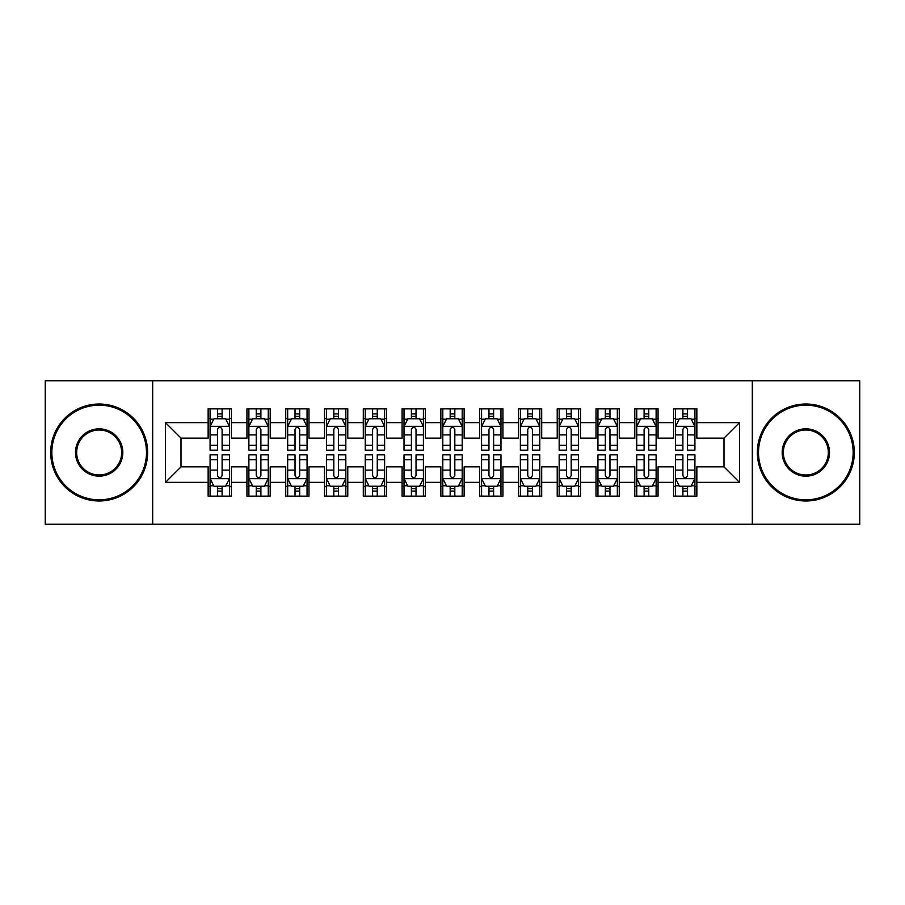 <?xml version="1.0" encoding="UTF-8"?>
<svg xmlns="http://www.w3.org/2000/svg" width="905" height="905" viewBox="0 0 905 905"><rect width="100%" height="100%" fill="white"/><g stroke="black" fill="none" stroke-linecap="round" stroke-linejoin="round"><path stroke-width="1.36" d="M752.315 524.255L859.75 524.255L859.75 380.745L752.315 380.745L752.315 524.255L152.685 524.255L152.685 380.745L45.25 380.745L45.25 524.255L152.685 524.255M752.315 380.745L152.685 380.745M165.491 482.365L165.491 422.635L208.15 422.635L208.15 438.144L181 438.144L181 466.856L165.491 482.365L208.15 482.365L208.15 496.132L231.42 496.132L231.42 482.365L246.941 482.365L246.941 496.132L270.21 496.132L270.21 482.365L285.72 482.365L285.72 496.132L308.99 496.132L308.99 482.365L324.51 482.365L324.51 496.132L347.78 496.132L347.78 482.365L363.29 482.365L363.29 496.132L386.559 496.132L386.559 482.365L402.08 482.365L402.08 496.132L425.35 496.132L425.35 482.365L440.859 482.365L440.859 496.132L464.141 496.132L464.141 482.365L479.65 482.365L479.65 496.132L502.92 496.132L502.92 482.365L518.441 482.365L518.441 496.132L541.71 496.132L541.71 482.365L557.22 482.365L557.22 496.132L580.49 496.132L580.49 482.365L596.01 482.365L596.01 496.132L619.28 496.132L619.28 482.365L634.79 482.365L634.79 496.132L658.059 496.132L658.059 482.365L673.58 482.365L673.58 496.132L696.85 496.132L696.85 466.856L724 466.856L724 438.144L696.85 438.144L696.85 422.635L739.509 422.635L739.509 482.365L696.85 482.365M696.85 422.635L696.85 408.868L673.58 408.868L673.58 422.635L658.059 422.635L658.059 408.868L634.79 408.868L634.79 422.635L619.28 422.635L619.28 408.868L596.01 408.868L596.01 422.635L580.49 422.635L580.49 408.868L557.22 408.868L557.22 422.635L541.71 422.635L541.71 408.868L518.441 408.868L518.441 422.635L502.92 422.635L502.92 408.868L479.65 408.868L479.65 422.635L464.141 422.635L464.141 408.868L440.859 408.868L440.859 422.635L425.35 422.635L425.35 408.868L402.08 408.868L402.08 422.635L386.559 422.635L386.559 408.868L363.29 408.868L363.29 422.635L347.78 422.635L347.78 408.868L324.51 408.868L324.51 422.635L308.99 422.635L308.99 408.868L285.72 408.868L285.72 422.635L270.21 422.635L270.21 408.868L246.941 408.868L246.941 422.635L231.42 422.635L231.42 408.868L208.15 408.868L208.15 422.635M658.059 482.365L658.059 466.856L673.58 466.856L673.58 482.365M739.509 422.635L724 438.144M619.28 482.365L619.28 466.856L634.79 466.856L634.79 482.365M673.58 422.635L673.58 438.144L658.059 438.144L658.059 422.635M580.49 482.365L580.49 466.856L596.01 466.856L596.01 482.365M634.79 422.635L634.79 438.144L619.28 438.144L619.28 422.635M541.71 482.365L541.71 466.856L557.22 466.856L557.22 482.365M596.01 422.635L596.01 438.144L580.49 438.144L580.49 422.635M502.92 482.365L502.92 466.856L518.441 466.856L518.441 482.365M557.22 422.635L557.22 438.144L541.71 438.144L541.71 422.635M464.141 482.365L464.141 466.856L479.65 466.856L479.65 482.365M518.441 422.635L518.441 438.144L502.92 438.144L502.92 422.635M425.35 482.365L425.35 466.856L440.859 466.856L440.859 482.365M479.65 422.635L479.65 438.144L464.141 438.144L464.141 422.635M386.559 482.365L386.559 466.856L402.08 466.856L402.08 482.365M440.859 422.635L440.859 438.144L425.35 438.144L425.35 422.635M347.78 482.365L347.78 466.856L363.29 466.856L363.29 482.365M402.08 422.635L402.08 438.144L386.559 438.144L386.559 422.635M308.99 482.365L308.99 466.856L324.51 466.856L324.51 482.365M363.29 422.635L363.29 438.144L347.78 438.144L347.78 422.635M270.21 482.365L270.21 466.856L285.72 466.856L285.72 482.365M324.51 422.635L324.51 438.144L308.99 438.144L308.99 422.635M231.42 482.365L231.42 466.856L246.941 466.856L246.941 482.365M285.72 422.635L285.72 438.144L270.21 438.144L270.21 422.635M181 466.856L208.15 466.856L208.15 482.365M246.941 422.635L246.941 438.144L231.42 438.144L231.42 422.635M673.58 418.563L675.515 418.563M694.916 418.563L696.85 418.563M634.79 418.563L636.735 418.563M656.125 418.563L658.059 418.563M596.01 418.563L597.945 418.563M617.334 418.563L619.28 418.563M557.22 418.563L559.166 418.563M578.555 418.563L580.49 418.563M518.441 418.563L520.375 418.563M539.765 418.563L541.71 418.563M479.65 418.563L481.584 418.563M500.985 418.563L502.92 418.563M440.859 418.563L442.805 418.563M462.195 418.563L464.141 418.563M402.08 418.563L404.015 418.563M423.416 418.563L425.35 418.563M363.29 418.563L365.235 418.563M384.625 418.563L386.559 418.563M324.51 418.563L326.445 418.563M345.834 418.563L347.78 418.563M285.72 418.563L287.666 418.563M307.055 418.563L308.99 418.563M246.941 418.563L248.875 418.563M268.265 418.563L270.21 418.563M208.15 418.563L210.084 418.563M229.485 418.563L231.42 418.563M208.15 486.438L210.084 486.438M229.485 486.438L231.42 486.438M246.941 486.438L248.875 486.438M268.265 486.438L270.21 486.438M285.72 486.438L287.666 486.438M307.055 486.438L308.99 486.438M324.51 486.438L326.445 486.438M345.834 486.438L347.78 486.438M363.29 486.438L365.235 486.438M384.625 486.438L386.559 486.438M402.08 486.438L404.015 486.438M423.416 486.438L425.35 486.438M440.859 486.438L442.805 486.438M462.195 486.438L464.141 486.438M479.65 486.438L481.584 486.438M500.985 486.438L502.92 486.438M518.441 486.438L520.375 486.438M539.765 486.438L541.71 486.438M557.22 486.438L559.166 486.438M578.555 486.438L580.49 486.438M596.01 486.438L597.945 486.438M617.334 486.438L619.28 486.438M634.79 486.438L636.735 486.438M656.125 486.438L658.059 486.438M673.58 486.438L675.515 486.438M694.916 486.438L696.85 486.438M165.491 422.635L181 438.144M724 466.856L739.509 482.365M222.11 413.913L217.46 413.913M229.485 445.305L222.11 445.305L222.11 450.17L229.485 450.17L229.485 426.515L225.605 418.755L213.965 418.755L210.084 426.515L210.084 450.17L217.46 450.17L217.46 445.305L210.084 445.305M210.084 426.515L210.084 408.868M229.485 426.515L229.485 408.868M217.46 418.755L217.46 408.868M222.11 408.868L222.11 418.755M222.11 445.305L222.11 429.423C220.56 426.436 219.01 426.436 217.46 429.423L217.46 445.305M222.11 418.563L217.46 418.563M217.46 491.087L222.11 491.087M210.084 459.695L217.46 459.695L217.46 454.83L210.084 454.83L210.084 478.485L213.965 486.245L225.605 486.245L229.485 478.485L229.485 454.83L222.11 454.83L222.11 459.695L229.485 459.695M229.485 478.485L229.485 496.132M210.084 478.485L210.084 496.132M222.11 486.245L222.11 496.132M217.46 496.132L217.46 486.245M217.46 459.695L217.46 475.577C219.01 478.564 220.56 478.564 222.11 475.577L222.11 459.695M217.46 486.438L222.11 486.438M260.9 413.913L256.239 413.913M268.265 445.305L260.9 445.305L260.9 450.17L268.265 450.17L268.265 426.515L264.384 418.755L252.755 418.755L248.875 426.515L248.875 450.17L256.239 450.17L256.239 445.305L248.875 445.305M248.875 426.515L248.875 408.868M268.265 426.515L268.265 408.868M256.239 418.755L256.239 408.868M260.9 408.868L260.9 418.755M260.9 445.305L260.9 429.423C259.35 426.436 257.801 426.436 256.239 429.423L256.239 445.305M260.9 418.563L256.239 418.563M299.679 413.913L295.03 413.913M307.055 445.305L299.679 445.305L299.679 450.17L307.055 450.17L307.055 426.515L303.175 418.755L291.534 418.755L287.666 426.515L287.666 450.17L295.03 450.17L295.03 445.305L287.666 445.305M287.666 426.515L287.666 408.868M307.055 426.515L307.055 408.868M295.03 418.755L295.03 408.868M299.679 408.868L299.679 418.755M299.679 445.305L299.679 429.423C298.13 426.436 296.58 426.436 295.03 429.423L295.03 445.305M299.679 418.563L295.03 418.563M256.239 491.087L260.9 491.087M248.875 459.695L256.239 459.695L256.239 454.83L248.875 454.83L248.875 478.485L252.755 486.245L264.384 486.245L268.265 478.485L268.265 454.83L260.9 454.83L260.9 459.695L268.265 459.695M268.265 478.485L268.265 496.132M248.875 478.485L248.875 496.132M260.9 486.245L260.9 496.132M256.239 496.132L256.239 486.245M256.239 459.695L256.239 475.577C257.789 478.564 259.35 478.564 260.9 475.577L260.9 459.695M256.239 486.438L260.9 486.438M295.03 491.087L299.679 491.087M287.666 459.695L295.03 459.695L295.03 454.83L287.666 454.83L287.666 478.485L291.534 486.245L303.175 486.245L307.055 478.485L307.055 454.83L299.679 454.83L299.679 459.695L307.055 459.695M307.055 478.485L307.055 496.132M287.666 478.485L287.666 496.132M299.679 486.245L299.679 496.132M295.03 496.132L295.03 486.245M295.03 459.695L295.03 475.577C296.58 478.564 298.13 478.564 299.679 475.577L299.679 459.695M295.03 486.438L299.679 486.438M99.165 499.82A47.32 47.32 0 0 0 146.486 452.5A47.32 47.32 0 0 0 99.165 405.18A47.32 47.32 0 0 0 51.845 452.5A47.32 47.32 0 0 0 99.165 499.82M99.165 404.015A48.485 48.485 0 0 1 147.639 452.5A48.485 48.485 0 0 1 99.165 500.985A48.485 48.485 0 0 1 50.68 452.5A48.485 48.485 0 0 1 99.165 404.015M99.165 476.154A23.654 23.654 0 0 1 75.5 452.5A23.654 23.654 0 0 1 99.165 428.846A23.654 23.654 0 0 1 122.82 452.5A23.654 23.654 0 0 1 99.165 476.154M99.165 429.999A22.501 22.501 0 0 0 76.665 452.5A22.501 22.501 0 0 0 99.165 475.001A22.501 22.501 0 0 0 121.655 452.5A22.501 22.501 0 0 0 99.165 429.999M805.835 499.82A47.32 47.32 0 0 0 853.155 452.5A47.32 47.32 0 0 0 805.835 405.18A47.32 47.32 0 0 0 758.514 452.5A47.32 47.32 0 0 0 805.835 499.82M805.835 404.015A48.485 48.485 0 0 1 854.32 452.5A48.485 48.485 0 0 1 805.835 500.985A48.485 48.485 0 0 1 757.361 452.5A48.485 48.485 0 0 1 805.835 404.015M805.835 476.154A23.654 23.654 0 0 1 782.18 452.5A23.654 23.654 0 0 1 805.835 428.846A23.654 23.654 0 0 1 829.5 452.5A23.654 23.654 0 0 1 805.835 476.154M805.835 429.999A22.501 22.501 0 0 0 783.345 452.5A22.501 22.501 0 0 0 805.835 475.001A22.501 22.501 0 0 0 828.335 452.5A22.501 22.501 0 0 0 805.835 429.999M338.47 413.913L333.821 413.913M345.834 445.305L338.47 445.305L338.47 450.17L345.834 450.17L345.834 426.515L341.966 418.755L330.325 418.755L326.445 426.515L326.445 450.17L333.821 450.17L333.821 445.305L326.445 445.305M326.445 426.515L326.445 408.868M345.834 426.515L345.834 408.868M333.821 418.755L333.821 408.868M338.47 408.868L338.47 418.755M338.47 445.305L338.47 429.423C336.92 426.436 335.37 426.436 333.821 429.423L333.821 445.305M338.47 418.563L333.821 418.563M377.261 413.913L372.6 413.913M384.625 445.305L377.261 445.305L377.261 450.17L384.625 450.17L384.625 426.515L380.745 418.755L369.116 418.755L365.235 426.515L365.235 450.17L372.6 450.17L372.6 445.305L365.235 445.305M365.235 426.515L365.235 408.868M384.625 426.515L384.625 408.868M372.6 418.755L372.6 408.868M377.261 408.868L377.261 418.755M377.261 445.305L377.261 429.423C375.711 426.436 374.15 426.436 372.6 429.423L372.6 445.305M377.261 418.563L372.6 418.563M333.821 491.087L338.47 491.087M326.445 459.695L333.821 459.695L333.821 454.83L326.445 454.83L326.445 478.485L330.325 486.245L341.966 486.245L345.834 478.485L345.834 454.83L338.47 454.83L338.47 459.695L345.834 459.695M345.834 478.485L345.834 496.132M326.445 478.485L326.445 496.132M338.47 486.245L338.47 496.132M333.821 496.132L333.821 486.245M333.821 459.695L333.821 475.577C335.37 478.564 336.92 478.564 338.47 475.577L338.47 459.695M333.821 486.438L338.47 486.438M372.6 491.087L377.261 491.087M365.235 459.695L372.6 459.695L372.6 454.83L365.235 454.83L365.235 478.485L369.116 486.245L380.745 486.245L384.625 478.485L384.625 454.83L377.261 454.83L377.261 459.695L384.625 459.695M384.625 478.485L384.625 496.132M365.235 478.485L365.235 496.132M377.261 486.245L377.261 496.132M372.6 496.132L372.6 486.245M372.6 459.695L372.6 475.577C374.15 478.564 375.699 478.564 377.261 475.577L377.261 459.695M372.6 486.438L377.261 486.438M416.04 413.913L411.39 413.913M423.416 445.305L416.04 445.305L416.04 450.17L423.416 450.17L423.416 426.515L419.535 418.755L407.895 418.755L404.015 426.515L404.015 450.17L411.39 450.17L411.39 445.305L404.015 445.305M404.015 426.515L404.015 408.868M423.416 426.515L423.416 408.868M411.39 418.755L411.39 408.868M416.04 408.868L416.04 418.755M416.04 445.305L416.04 429.423C414.49 426.436 412.94 426.436 411.39 429.423L411.39 445.305M416.04 418.563L411.39 418.563M411.39 491.087L416.04 491.087M404.015 459.695L411.39 459.695L411.39 454.83L404.015 454.83L404.015 478.485L407.895 486.245L419.535 486.245L423.416 478.485L423.416 454.83L416.04 454.83L416.04 459.695L423.416 459.695M423.416 478.485L423.416 496.132M404.015 478.485L404.015 496.132M416.04 486.245L416.04 496.132M411.39 496.132L411.39 486.245M411.39 459.695L411.39 475.577C412.94 478.564 414.49 478.564 416.04 475.577L416.04 459.695M411.39 486.438L416.04 486.438M454.83 413.913L450.17 413.913M462.195 445.305L454.83 445.305L454.83 450.17L462.195 450.17L462.195 426.515L458.315 418.755L446.685 418.755L442.805 426.515L442.805 450.17L450.17 450.17L450.17 445.305L442.805 445.305M442.805 426.515L442.805 408.868M462.195 426.515L462.195 408.868M450.17 418.755L450.17 408.868M454.83 408.868L454.83 418.755M454.83 445.305L454.83 429.423C453.281 426.436 451.731 426.436 450.17 429.423L450.17 445.305M454.83 418.563L450.17 418.563M450.17 491.087L454.83 491.087M442.805 459.695L450.17 459.695L450.17 454.83L442.805 454.83L442.805 478.485L446.685 486.245L458.315 486.245L462.195 478.485L462.195 454.83L454.83 454.83L454.83 459.695L462.195 459.695M462.195 478.485L462.195 496.132M442.805 478.485L442.805 496.132M454.83 486.245L454.83 496.132M450.17 496.132L450.17 486.245M450.17 459.695L450.17 475.577C451.719 478.564 453.269 478.564 454.83 475.577L454.83 459.695M450.17 486.438L454.83 486.438M493.61 413.913L488.96 413.913M500.985 445.305L493.61 445.305L493.61 450.17L500.985 450.17L500.985 426.515L497.105 418.755L485.465 418.755L481.584 426.515L481.584 450.17L488.96 450.17L488.96 445.305L481.584 445.305M481.584 426.515L481.584 408.868M500.985 426.515L500.985 408.868M488.96 418.755L488.96 408.868M493.61 408.868L493.61 418.755M493.61 445.305L493.61 429.423C492.06 426.436 490.51 426.436 488.96 429.423L488.96 445.305M493.61 418.563L488.96 418.563M488.96 491.087L493.61 491.087M481.584 459.695L488.96 459.695L488.96 454.83L481.584 454.83L481.584 478.485L485.465 486.245L497.105 486.245L500.985 478.485L500.985 454.83L493.61 454.83L493.61 459.695L500.985 459.695M500.985 478.485L500.985 496.132M481.584 478.485L481.584 496.132M493.61 486.245L493.61 496.132M488.96 496.132L488.96 486.245M488.96 459.695L488.96 475.577C490.51 478.564 492.06 478.564 493.61 475.577L493.61 459.695M488.96 486.438L493.61 486.438M532.4 413.913L527.739 413.913M539.765 445.305L532.4 445.305L532.4 450.17L539.765 450.17L539.765 426.515L535.884 418.755L524.255 418.755L520.375 426.515L520.375 450.17L527.739 450.17L527.739 445.305L520.375 445.305M520.375 426.515L520.375 408.868M539.765 426.515L539.765 408.868M527.739 418.755L527.739 408.868M532.4 408.868L532.4 418.755M532.4 445.305L532.4 429.423C530.85 426.436 529.301 426.436 527.739 429.423L527.739 445.305M532.4 418.563L527.739 418.563M527.739 491.087L532.4 491.087M520.375 459.695L527.739 459.695L527.739 454.83L520.375 454.83L520.375 478.485L524.255 486.245L535.884 486.245L539.765 478.485L539.765 454.83L532.4 454.83L532.4 459.695L539.765 459.695M539.765 478.485L539.765 496.132M520.375 478.485L520.375 496.132M532.4 486.245L532.4 496.132M527.739 496.132L527.739 486.245M527.739 459.695L527.739 475.577C529.289 478.564 530.85 478.564 532.4 475.577L532.4 459.695M527.739 486.438L532.4 486.438M571.179 413.913L566.53 413.913M578.555 445.305L571.179 445.305L571.179 450.17L578.555 450.17L578.555 426.515L574.675 418.755L563.034 418.755L559.166 426.515L559.166 450.17L566.53 450.17L566.53 445.305L559.166 445.305M559.166 426.515L559.166 408.868M578.555 426.515L578.555 408.868M566.53 418.755L566.53 408.868M571.179 408.868L571.179 418.755M571.179 445.305L571.179 429.423C569.63 426.436 568.08 426.436 566.53 429.423L566.53 445.305M571.179 418.563L566.53 418.563M566.53 491.087L571.179 491.087M559.166 459.695L566.53 459.695L566.53 454.83L559.166 454.83L559.166 478.485L563.034 486.245L574.675 486.245L578.555 478.485L578.555 454.83L571.179 454.83L571.179 459.695L578.555 459.695M578.555 478.485L578.555 496.132M559.166 478.485L559.166 496.132M571.179 486.245L571.179 496.132M566.53 496.132L566.53 486.245M566.53 459.695L566.53 475.577C568.08 478.564 569.63 478.564 571.179 475.577L571.179 459.695M566.53 486.438L571.179 486.438M609.97 413.913L605.321 413.913M617.334 445.305L609.97 445.305L609.97 450.17L617.334 450.17L617.334 426.515L613.466 418.755L601.825 418.755L597.945 426.515L597.945 450.17L605.321 450.17L605.321 445.305L597.945 445.305M597.945 426.515L597.945 408.868M617.334 426.515L617.334 408.868M605.321 418.755L605.321 408.868M609.97 408.868L609.97 418.755M609.97 445.305L609.97 429.423C608.42 426.436 606.87 426.436 605.321 429.423L605.321 445.305M609.97 418.563L605.321 418.563M605.321 491.087L609.97 491.087M597.945 459.695L605.321 459.695L605.321 454.83L597.945 454.83L597.945 478.485L601.825 486.245L613.466 486.245L617.334 478.485L617.334 454.83L609.97 454.83L609.97 459.695L617.334 459.695M617.334 478.485L617.334 496.132M597.945 478.485L597.945 496.132M609.97 486.245L609.97 496.132M605.321 496.132L605.321 486.245M605.321 459.695L605.321 475.577C606.87 478.564 608.42 478.564 609.97 475.577L609.97 459.695M605.321 486.438L609.97 486.438M648.761 413.913L644.1 413.913M656.125 445.305L648.761 445.305L648.761 450.17L656.125 450.17L656.125 426.515L652.245 418.755L640.616 418.755L636.735 426.515L636.735 450.17L644.1 450.17L644.1 445.305L636.735 445.305M636.735 426.515L636.735 408.868M656.125 426.515L656.125 408.868M644.1 418.755L644.1 408.868M648.761 408.868L648.761 418.755M648.761 445.305L648.761 429.423C647.211 426.436 645.65 426.436 644.1 429.423L644.1 445.305M648.761 418.563L644.1 418.563M644.1 491.087L648.761 491.087M636.735 459.695L644.1 459.695L644.1 454.83L636.735 454.83L636.735 478.485L640.616 486.245L652.245 486.245L656.125 478.485L656.125 454.83L648.761 454.83L648.761 459.695L656.125 459.695M656.125 478.485L656.125 496.132M636.735 478.485L636.735 496.132M648.761 486.245L648.761 496.132M644.1 496.132L644.1 486.245M644.1 459.695L644.1 475.577C645.65 478.564 647.199 478.564 648.761 475.577L648.761 459.695M644.1 486.438L648.761 486.438M687.54 413.913L682.89 413.913M694.916 445.305L687.54 445.305L687.54 450.17L694.916 450.17L694.916 426.515L691.035 418.755L679.395 418.755L675.515 426.515L675.515 450.17L682.89 450.17L682.89 445.305L675.515 445.305M675.515 426.515L675.515 408.868M694.916 426.515L694.916 408.868M682.89 418.755L682.89 408.868M687.54 408.868L687.54 418.755M687.54 445.305L687.54 429.423C685.99 426.436 684.44 426.436 682.89 429.423L682.89 445.305M687.54 418.563L682.89 418.563M682.89 491.087L687.54 491.087M675.515 459.695L682.89 459.695L682.89 454.83L675.515 454.83L675.515 478.485L679.395 486.245L691.035 486.245L694.916 478.485L694.916 454.83L687.54 454.83L687.54 459.695L694.916 459.695M694.916 478.485L694.916 496.132M675.515 478.485L675.515 496.132M687.54 486.245L687.54 496.132M682.89 496.132L682.89 486.245M682.89 459.695L682.89 475.577C684.44 478.564 685.99 478.564 687.54 475.577L687.54 459.695M682.89 486.438L687.54 486.438M229.384 426.323L210.186 426.323M210.084 419.219L213.738 419.219M225.831 419.219L229.485 419.219M217.46 434.909L210.084 434.909M229.485 434.909L222.11 434.909M222.11 416.379L217.46 416.379M210.186 478.677L229.384 478.677M229.485 485.781L225.831 485.781M213.738 485.781L210.084 485.781M222.11 470.091L229.485 470.091M210.084 470.091L217.46 470.091M217.46 488.621L222.11 488.621M268.174 426.323L248.977 426.323M248.875 419.219L252.518 419.219M264.622 419.219L268.265 419.219M256.239 434.909L248.875 434.909M268.265 434.909L260.9 434.909M260.9 416.379L256.239 416.379M306.953 426.323L287.756 426.323M287.666 419.219L291.308 419.219M303.413 419.219L307.055 419.219M295.03 434.909L287.666 434.909M307.055 434.909L299.679 434.909M299.679 416.379L295.03 416.379M248.977 478.677L268.174 478.677M268.265 485.781L264.622 485.781M252.518 485.781L248.875 485.781M260.9 470.091L268.265 470.091M248.875 470.091L256.239 470.091M256.239 488.621L260.9 488.621M287.756 478.677L306.953 478.677M307.055 485.781L303.413 485.781M291.308 485.781L287.666 485.781M299.679 470.091L307.055 470.091M287.666 470.091L295.03 470.091M295.03 488.621L299.679 488.621M345.744 426.323L326.547 426.323M326.445 419.219L330.087 419.219M342.192 419.219L345.834 419.219M333.821 434.909L326.445 434.909M345.834 434.909L338.47 434.909M338.47 416.379L333.821 416.379M384.523 426.323L365.326 426.323M365.235 419.219L368.878 419.219M380.982 419.219L384.625 419.219M372.6 434.909L365.235 434.909M384.625 434.909L377.261 434.909M377.261 416.379L372.6 416.379M326.547 478.677L345.744 478.677M345.834 485.781L342.192 485.781M330.087 485.781L326.445 485.781M338.47 470.091L345.834 470.091M326.445 470.091L333.821 470.091M333.821 488.621L338.47 488.621M365.326 478.677L384.523 478.677M384.625 485.781L380.982 485.781M368.878 485.781L365.235 485.781M377.261 470.091L384.625 470.091M365.235 470.091L372.6 470.091M372.6 488.621L377.261 488.621M423.314 426.323L404.116 426.323M404.015 419.219L407.669 419.219M419.762 419.219L423.416 419.219M411.39 434.909L404.015 434.909M423.416 434.909L416.04 434.909M416.04 416.379L411.39 416.379M404.116 478.677L423.314 478.677M423.416 485.781L419.762 485.781M407.669 485.781L404.015 485.781M416.04 470.091L423.416 470.091M404.015 470.091L411.39 470.091M411.39 488.621L416.04 488.621M462.104 426.323L442.896 426.323M442.805 419.219L446.448 419.219M458.552 419.219L462.195 419.219M450.17 434.909L442.805 434.909M462.195 434.909L454.83 434.909M454.83 416.379L450.17 416.379M442.896 478.677L462.104 478.677M462.195 485.781L458.552 485.781M446.448 485.781L442.805 485.781M454.83 470.091L462.195 470.091M442.805 470.091L450.17 470.091M450.17 488.621L454.83 488.621M500.884 426.323L481.686 426.323M481.584 419.219L485.238 419.219M497.331 419.219L500.985 419.219M488.96 434.909L481.584 434.909M500.985 434.909L493.61 434.909M493.61 416.379L488.96 416.379M481.686 478.677L500.884 478.677M500.985 485.781L497.331 485.781M485.238 485.781L481.584 485.781M493.61 470.091L500.985 470.091M481.584 470.091L488.96 470.091M488.96 488.621L493.61 488.621M539.674 426.323L520.477 426.323M520.375 419.219L524.018 419.219M536.122 419.219L539.765 419.219M527.739 434.909L520.375 434.909M539.765 434.909L532.4 434.909M532.4 416.379L527.739 416.379M520.477 478.677L539.674 478.677M539.765 485.781L536.122 485.781M524.018 485.781L520.375 485.781M532.4 470.091L539.765 470.091M520.375 470.091L527.739 470.091M527.739 488.621L532.4 488.621M578.453 426.323L559.256 426.323M559.166 419.219L562.808 419.219M574.913 419.219L578.555 419.219M566.53 434.909L559.166 434.909M578.555 434.909L571.179 434.909M571.179 416.379L566.53 416.379M559.256 478.677L578.453 478.677M578.555 485.781L574.913 485.781M562.808 485.781L559.166 485.781M571.179 470.091L578.555 470.091M559.166 470.091L566.53 470.091M566.53 488.621L571.179 488.621M617.244 426.323L598.047 426.323M597.945 419.219L601.587 419.219M613.692 419.219L617.334 419.219M605.321 434.909L597.945 434.909M617.334 434.909L609.97 434.909M609.97 416.379L605.321 416.379M598.047 478.677L617.244 478.677M617.334 485.781L613.692 485.781M601.587 485.781L597.945 485.781M609.97 470.091L617.334 470.091M597.945 470.091L605.321 470.091M605.321 488.621L609.97 488.621M656.023 426.323L636.826 426.323M636.735 419.219L640.378 419.219M652.482 419.219L656.125 419.219M644.1 434.909L636.735 434.909M656.125 434.909L648.761 434.909M648.761 416.379L644.1 416.379M636.826 478.677L656.023 478.677M656.125 485.781L652.482 485.781M640.378 485.781L636.735 485.781M648.761 470.091L656.125 470.091M636.735 470.091L644.1 470.091M644.1 488.621L648.761 488.621M694.814 426.323L675.616 426.323M675.515 419.219L679.169 419.219M691.262 419.219L694.916 419.219M682.89 434.909L675.515 434.909M694.916 434.909L687.54 434.909M687.54 416.379L682.89 416.379M675.616 478.677L694.814 478.677M694.916 485.781L691.262 485.781M679.169 485.781L675.515 485.781M687.54 470.091L694.916 470.091M675.515 470.091L682.89 470.091M682.89 488.621L687.54 488.621"/></g></svg>
